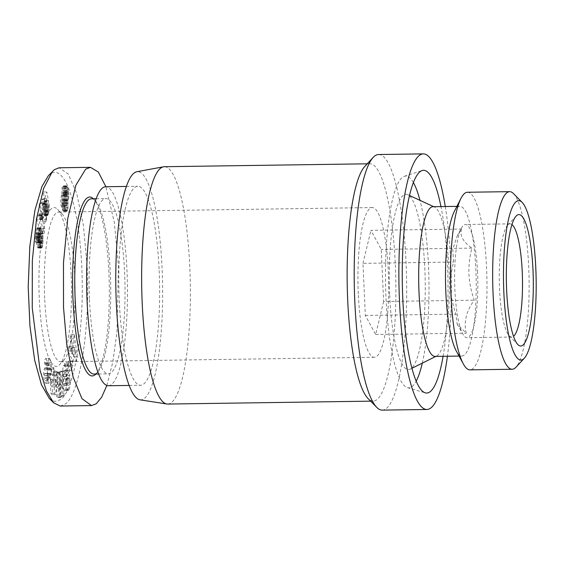 <?xml version="1.0" encoding="UTF-8"?>
<svg xmlns="http://www.w3.org/2000/svg" width="564" height="564" viewBox="0 0 564 564"><rect width="100%" height="100%" fill="white"/><g stroke="black" fill="none" stroke-linecap="round" stroke-linejoin="round"><path stroke-width="0.42" stroke-dasharray="2.82 2.11" d="M65.53 389.527L69.104 389.477L68.166 390.605L66.728 388.06L65.72 381.814L66.608 366.001L67.25 365.416L68.103 366.29L64.529 366.339L63.676 365.465L63.034 366.057L62.146 381.863L63.154 388.11L64.599 390.662L65.53 389.527C66.108 388.399 66.496 385.966 66.679 382.244A8.319 1.706 89.2 0 0 66.552 378.317L65.502 380.002A3.37 0.691 -90.8 0 1 65.452 383.224L64.606 385.416L68.575 384.979L69.027 383.167L65.452 383.224M68.103 366.29L68.011 364.147L68.702 362.821L69.865 375.427L67.976 379.036L67.56 374.559L68.519 372.741L64.945 372.79L63.986 374.616L64.402 379.086L66.291 375.476L65.128 362.871L64.437 364.196L64.529 366.339M68.519 372.741L68.004 370.781L64.43 370.83L64.945 372.79M67.229 370.752L68.004 370.781L67.229 370.752L66.573 376.357L67.25 383.591L63.676 383.64L62.999 376.407L63.654 370.802L64.43 370.83L63.654 370.802M67.25 383.591C67.729 385.332 68.174 385.797 68.575 384.979M65.008 385.029C64.599 385.846 64.155 385.381 63.676 383.64M47.799 380.432L44.225 380.481L45.458 383.316L49.033 383.266L47.799 380.432L47.136 373.735L47.989 368.334A6.747 1.382 -90.8 0 1 48.476 367.89A6.747 1.382 -90.8 0 1 48.772 368.038L50.295 369.603L46.72 369.653L45.198 368.088A6.747 1.382 89.2 0 0 44.901 367.939A6.747 1.382 89.2 0 0 44.422 368.384L43.562 373.791L44.225 380.481M47.136 380.002L47.031 381.158C46.741 383.33 46.22 384.049 45.458 383.316L49.033 383.266C49.794 383.992 50.316 383.273 50.605 381.109L50.711 379.953L47.136 380.002L46.206 376.893L45.67 378.881L44.669 375.723A1.798 0.367 -90.8 0 1 44.662 375.518A1.798 0.367 -90.8 0 1 44.993 373.446A1.798 0.367 -90.8 0 1 45.071 373.488L46.565 375.018A6.747 1.382 89.2 0 0 46.861 375.166A6.747 1.382 89.2 0 0 47.637 373.939L48.187 369.096L47.721 362.659L45.881 358.436L49.928 358.633L46.361 358.683C45.409 358.02 44.767 359.31 44.436 362.56L45.388 365.726L45.973 363.583L46.516 364.231L47.143 368.109A1.798 0.367 -90.8 0 1 46.798 369.695A1.798 0.367 -90.8 0 1 46.72 369.653M47.143 368.109L50.718 368.059L50.09 364.182L49.547 363.526L48.962 365.676L48.01 362.504C48.342 359.261 48.983 357.971 49.928 358.633L51.296 362.61L51.761 369.039L51.324 373.424L47.757 373.474M49.258 398.367L54.821 401.49L60.348 399.742C73.806 392.199 85.918 327.374 81.258 257.628C79.284 227.757 74.92 204.267 68.174 187.149C60.841 170.074 53.862 171.026 50.104 174.205L48.236 175.912M60.207 406.038L65.015 404.184C78.29 396.231 90.388 335.707 87.145 265.982L83.352 224.937L76.612 193.156L68.188 173.966L59.15 167.783M44.669 375.723L48.243 375.673A1.798 0.367 -90.8 0 1 48.236 375.469A1.798 0.367 -90.8 0 1 48.567 373.396A1.798 0.367 -90.8 0 1 48.645 373.439L45.071 373.488M71.149 274.837A79.425 16.278 89.2 0 0 57.521 209.272A79.425 16.278 89.2 0 0 39.304 299.11A79.425 16.278 89.2 0 0 59.742 364.584A79.425 16.278 89.2 0 0 71.149 274.837M44.683 298.349A74.864 15.341 -90.8 0 1 58.621 212.057A74.864 15.341 -90.8 0 1 61.857 213.671A74.864 15.341 -90.8 0 1 74.702 275.472A74.864 15.341 -90.8 0 1 63.951 360.058A74.864 15.341 -90.8 0 1 60.764 361.764A74.864 15.341 -90.8 0 1 44.683 298.349M358.288 293.858A74.864 15.341 -90.8 0 1 372.226 207.566A74.864 15.341 -90.8 0 1 388.307 270.981A74.864 15.341 -90.8 0 1 374.369 357.273A74.864 15.341 -90.8 0 1 358.288 293.858M94.005 374.073A87.639 17.963 89.2 0 0 97.741 372.071A87.639 17.963 89.2 0 0 110.318 273.046A87.639 17.963 89.2 0 0 95.288 200.692A87.639 17.963 89.2 0 0 91.495 198.803M95.901 374.045A89.465 18.337 89.2 0 0 96.056 373.883A89.465 18.337 89.2 0 0 108.901 272.793A89.465 18.337 89.2 0 0 93.553 198.93A89.465 18.337 89.2 0 0 93.391 198.775M89.479 299.625A87.639 17.963 89.2 0 0 108.302 373.869A87.639 17.963 89.2 0 0 124.616 272.842A87.639 17.963 89.2 0 0 105.792 198.598A87.639 17.963 89.2 0 0 89.479 299.625M106.871 385.452L112.906 361.728L117.051 331.061L118.419 265.538L114.309 222.378L105.905 186.726M61.885 195.144L65.572 195.102L65.297 190.583L65.861 186.48L66.651 185.887L67.899 188.101L68.921 194.975L68.66 198.401L67.821 200.319L68.004 208.003L67.13 211.126L66.601 211.14L65.664 209.561L64.465 204.929L64.338 199.487L65.135 195.257L61.568 195.306L61.293 195.863L60.764 199.536L60.891 204.986L62.745 210.844L63.556 211.176L64.247 209.3L64.627 204.147L64.247 200.368L65.086 198.45L65.346 195.024L64.324 188.15L63.076 185.944L62.287 186.529L61.723 190.632L61.998 195.158L61.568 195.306M64.867 195.807L61.293 195.863M64.775 196.124L61.201 196.173M64.402 198.584L60.827 198.634M64.564 197.188L60.99 197.238M64.338 199.487L60.764 199.536M64.282 201.01L60.708 201.066M64.289 202.547L60.722 202.596M64.338 203.512L60.764 203.562M64.67 206.262L61.095 206.311M64.465 204.929L60.891 204.986M64.811 206.967L61.236 207.023M65.05 207.848L61.476 207.904M65.346 208.758L61.772 208.807M65.664 209.561L62.089 209.611M67.821 209.244L64.247 209.3M67.588 210.21L64.014 210.259M68.004 208.003L64.43 208.06M68.096 207.171L64.522 207.221M68.202 204.097L64.627 204.147M68.188 205.62L64.613 205.67M68.188 203.519L64.613 203.569M68.089 202.109L64.515 202.159M67.899 200.756L64.324 200.805M68.145 199.994L64.571 200.044M67.821 200.319L64.247 200.368M68.413 199.43L64.839 199.48M68.66 198.401L65.086 198.45M68.427 199.381L64.853 199.437M68.822 197.111L65.248 197.167M68.921 194.975L65.346 195.024M68.871 196.42L65.297 196.476M68.879 193.487L65.304 193.537M68.745 191.979L65.17 192.028M68.441 190.061L64.867 190.11M68.639 191.104L65.064 191.154M68.195 189.06L64.62 189.109M67.899 188.101L64.324 188.15M67.602 187.34L64.028 187.389M67.292 186.691L63.718 186.747M66.961 186.183L63.387 186.233M66.651 185.887L63.076 185.944M66.369 185.831L62.794 185.88M66.171 185.979L62.597 186.035M65.861 186.48L62.287 186.529M65.621 187.311L62.047 187.361M65.445 188.454L61.871 188.503M65.375 189.095L61.8 189.151M65.297 190.583L61.723 190.632M65.311 192.134L61.737 192.19M65.84 205.395L65.678 201.313L66.242 199.141L66.876 201.235L66.672 205.289L63.097 205.338L62.576 206.17L65.988 205.874L65.84 205.395L62.266 205.444L62.491 199.395L62.971 199.473L63.302 201.285L63.097 205.338M66.848 204.034L63.274 204.09M66.919 202.702L63.344 202.751M66.876 201.235L63.302 201.285M66.792 200.41L63.217 200.467M66.545 199.416L62.971 199.473M66.242 199.141L62.667 199.191M66.066 199.346L62.491 199.395M65.826 200.149L62.251 200.206M65.678 201.313L62.103 201.362M65.614 202.828L62.04 202.878M65.657 204.062L62.089 204.112M66.672 205.289L66.15 206.114L62.576 206.17M62.414 205.923L62.266 205.444M66.46 205.93L62.886 205.98M63.711 191.013L67.285 190.963L67.631 193.17L67.194 196.216L66.531 194.333L66.735 191.083L63.161 191.133L63.584 190.794L64.014 194.721L63.725 196.166L63.281 195.976L63.161 191.133M66.545 192.253L62.971 192.31M66.51 192.832L62.935 192.888M66.531 194.333L62.956 194.39M66.587 194.813L63.013 194.862M66.855 195.927L63.281 195.976M67.194 196.216L63.619 196.272M67.299 196.117L63.725 196.166M67.532 195.207L63.958 195.257M67.588 194.672L64.014 194.721M67.631 193.17L64.056 193.219M67.595 192.521L64.021 192.578M67.405 191.316L63.831 191.365M66.735 191.083L67.158 190.745L63.584 190.794M66.848 190.787L63.281 190.843M65.403 193.621L61.828 193.678M65.311 192.225L61.737 192.275M65.572 195.102L61.998 195.158M37.428 215.73L41.609 215.97L42.85 213.608L43.675 216.717L42.406 219.607L44.81 228.695L44.091 233.39L40.418 219.53L36.843 219.579L40.516 233.44L41.235 228.744L38.831 219.664L40.1 216.773L39.276 213.657L38.317 215.85L37.428 215.73L36.843 219.579M40.418 219.53L41.003 215.681M44.091 233.39L40.516 233.44M44.81 228.695L41.235 228.744M42.406 219.607L38.831 219.664M42.956 218.74L39.381 218.797M42.695 219.206L39.12 219.262M43.266 217.979L39.699 218.028M43.047 218.557L39.473 218.606M43.52 217.232L39.945 217.281M42.85 213.608L39.276 213.657M43.675 216.717L40.1 216.773M42.314 215.088L38.74 215.145M42.582 214.447L39.008 214.496M42.074 215.568L38.5 215.617M41.891 215.8L38.317 215.85M41.609 215.97L38.035 216.026M41.32 215.956L37.746 216.005M41.024 215.702L37.45 215.751M42.737 205.106L43.252 203.477L46.826 219.537L46.326 221.137L42.737 205.106L39.163 205.155L42.751 221.194L43.259 219.586L39.677 203.526L39.163 205.155M46.826 219.537L43.259 219.586M46.326 221.137L42.751 221.194M43.252 203.477L39.677 203.526M39.311 229.09L40.389 227.807L42.081 231.036L42.956 235.463L43.026 241.709L42.378 246.771L41.644 248.047L41.109 247.702L39.924 241.752L40.143 236.591L40.812 234.405L40.072 233.214L39.586 233.496L39.05 242.372L38.528 238.163L38.726 232.826L35.151 232.876L34.954 238.219L35.476 242.421L36.011 233.545L36.498 233.263L37.238 234.462L36.568 236.64L36.35 241.801L36.963 246.341L38.07 248.097L38.803 246.821L39.339 243.232L39.219 234.215L38.507 231.085L37.09 228.082L36.209 228.053L35.356 231.043L38.93 230.993L39.311 229.09L35.736 229.139M38.726 232.826L38.782 232.234L35.208 232.29L35.151 232.876M38.599 234.328L35.024 234.377M38.528 235.653L34.954 235.71M38.528 238.163L34.954 238.219M38.5 236.718L34.926 236.767M38.782 240.906L35.208 240.962M38.634 239.728L35.06 239.785M38.979 242.026L35.405 242.076M39.677 237.409L36.103 237.458M39.05 242.372L35.476 242.421M39.452 236.309L35.877 236.358M39.586 233.496L36.011 233.545M39.417 234.455L35.842 234.504M36.307 233.165L39.882 233.115L36.279 233.179M40.072 233.214L36.498 233.263M40.707 234.201L37.132 234.257M40.347 233.566L36.773 233.616M40.812 234.405L37.238 234.462M40.53 234.955L36.956 235.005M40.326 235.618L36.752 235.667M40.016 237.712L36.441 237.761M40.143 236.591L36.568 236.64M39.924 239.051L36.35 239.101M39.896 240.391L36.322 240.44M40.002 243.013L36.427 243.063M39.924 241.752L36.35 241.801M40.319 245.347L36.745 245.396M40.143 244.24L36.568 244.29M40.537 246.285L36.963 246.341M40.798 247.067L37.224 247.124M41.109 247.702L37.541 247.751M40.834 247.152L37.259 247.201M41.644 248.047L38.07 248.097M41.398 247.998L37.823 248.047M42.194 247.321L38.62 247.37M41.933 247.822L38.359 247.871M42.561 245.925L38.986 245.982M42.378 246.771L38.803 246.821M42.73 244.854L39.156 244.91M42.878 243.549L39.304 243.606M43.026 241.709L39.452 241.759M42.913 243.183L39.339 243.232M43.104 240.334L39.529 240.384M43.132 239.023L39.558 239.073M43.125 238.05L39.55 238.107M42.956 235.463L39.388 235.512M43.068 236.753L39.494 236.802M42.794 234.166L39.219 234.215M42.54 232.777L38.965 232.826M42.716 233.686L39.142 233.736M42.328 231.874L38.754 231.924M41.792 230.204L38.218 230.253M42.081 231.036L38.507 231.085M41.602 229.71L38.028 229.767M41.271 228.991L37.696 229.04M40.96 228.427L37.386 228.476M40.664 228.032L37.09 228.082M40.389 227.807L36.815 227.863M40.136 227.757L36.561 227.807M39.896 227.884L36.322 227.941M39.783 228.004L36.209 228.053M39.536 228.448L35.962 228.505M38.648 241.392L42.222 241.343L41.891 242.689L41.045 241.3L40.805 238.819L41.193 236.478L42.025 237.782L38.451 237.832L38.648 241.392L38.063 242.76L37.302 240.356L37.273 237.959L37.88 236.478L38.451 237.832M41.764 236.929L38.19 236.986M41.75 236.901L38.176 236.951M41.454 236.429L37.88 236.478M41.193 236.478L37.619 236.527M41.017 236.88L37.443 236.929M40.848 237.909L37.273 237.959M40.805 238.819L37.231 238.868M40.862 240.179L37.294 240.236M41.045 241.3L37.471 241.35M41.32 242.182L37.746 242.231M41.334 242.21L37.76 242.266M41.637 242.703L38.063 242.76M41.891 242.689L38.317 242.739M42.046 242.358L38.472 242.407M42.025 237.782L42.265 240.334L38.697 240.384M42.208 238.953L38.634 239.002M42.265 240.334L42.222 241.343M38.782 232.234L38.93 230.993M39.106 229.943L35.532 229.992M46.424 201.898L47.108 200.89L46.629 198.415L45.028 203.519L44.45 199.459L46.812 191.922L48.525 200.735L47.764 204.069L47.348 203.872L46.925 205.07L47.277 210.464L47.707 211.211L47.968 210.795L48.095 206.706L49.188 204.034L49.124 210.457L48.391 213.918L47.461 215.638L46.615 214.708L45.818 210.647L45.79 205.19L46.424 201.898L42.765 202.222L42.11 208.038L43.04 214.757L43.886 215.688L44.669 214.426L45.733 206.826L45.614 204.083L44.528 206.755L44.394 210.844L43.929 211.133L43.484 209.364L43.35 205.12L43.773 203.921L44.196 204.119L44.951 200.784L43.245 191.971L40.876 199.515L41.454 203.569L43.054 198.465L43.534 200.939L42.85 201.947M46.685 201.341L43.111 201.39M46.1 203.061L42.533 203.111M46.34 202.173L42.765 202.222M45.924 204.055L42.349 204.112M45.79 205.19L42.215 205.247M45.684 207.982L42.11 208.038M45.705 206.6L42.131 206.65M45.719 209.336L42.145 209.385M45.818 210.647L42.244 210.696M45.959 211.838L42.385 211.895M46.149 212.973L42.575 213.03M46.368 213.925L42.794 213.975M46.615 214.708L43.04 214.757M46.89 215.3L43.315 215.349M47.172 215.61L43.597 215.659M47.461 215.638L43.886 215.688M47.707 215.434L44.133 215.49M48.243 214.376L44.669 214.426M47.968 215.018L44.394 215.074M48.391 213.918L44.817 213.975M48.645 213.03L45.071 213.086M48.849 212.156L45.275 212.205M48.948 211.627L45.374 211.676M49.237 209.251L45.663 209.307M49.124 210.457L45.55 210.513M49.301 207.834L45.726 207.89M49.237 209.223L45.663 209.272M49.308 206.769L45.733 206.826M49.265 205.451L45.698 205.507M49.188 204.034L45.614 204.083M48.095 206.706L44.528 206.755M48.194 208.137L44.619 208.186M48.194 209.11L44.619 209.159M47.968 210.795L44.394 210.844M48.074 210.337L44.5 210.386M47.707 211.211L44.133 211.26M47.503 211.084L43.929 211.133M47.277 210.464L43.703 210.513M47.059 209.307L43.484 209.364M47.031 209.117L43.456 209.173M46.868 207.679L43.294 207.728M46.826 206.269L43.252 206.325M46.819 206.445L43.252 206.494M47.08 204.351L43.506 204.401M46.925 205.07L43.35 205.12M47.348 203.872L43.773 203.921M47.693 203.985L44.119 204.034M47.411 203.823L43.837 203.872M46.819 201.144L43.245 201.2M47.108 200.89L43.534 200.939M46.629 198.415L43.054 198.465M45.028 203.519L41.454 203.569M44.45 199.459L40.876 199.515M43.245 191.971L46.812 191.922M48.525 200.735L44.951 200.784M47.764 204.069L44.196 204.119M52.374 380.214L51.662 386.939L51.458 379.17L52.374 380.214L55.949 380.164L55.237 386.89L51.662 386.939M55.237 386.89L55.032 379.121L51.458 379.17M55.032 379.121L55.949 380.164M53.566 367.566L54.419 393.312L55.596 394.645L58.106 372.698L56.893 371.324L56.428 375.687L54.891 373.953L54.764 368.919L53.566 367.566L49.992 367.615L50.845 393.362L52.022 394.694L54.532 372.748L53.319 371.373L52.854 375.737L51.324 374.002L51.19 368.969L49.992 367.615M56.428 375.687L52.854 375.737M56.893 371.324L53.319 371.373M58.106 372.698L54.532 372.748M55.596 394.645L52.022 394.694M54.419 393.312L50.845 393.362M51.19 368.969L54.764 368.919M54.891 373.953L51.324 374.002M71.226 347.558L72.15 354.22L70.655 350.949L71.226 347.558L74.8 347.509L75.724 354.171L72.15 354.22M75.724 354.171L74.229 350.9L70.655 350.949M74.229 350.9L74.8 347.509M71.522 351.005L76.542 361.129L77.275 356.779L74.349 334.269L73.595 338.752L74.187 343.067L73.235 348.714L72.27 346.592L71.522 351.005L67.948 351.055L72.968 361.179L73.701 356.836L70.775 334.318L70.021 338.802L70.613 343.123L69.661 348.763L68.695 346.641L67.948 351.055M74.187 343.067L70.613 343.123M73.595 338.752L70.021 338.802M74.349 334.269L70.775 334.318M77.275 356.779L73.701 356.836M76.542 361.129L72.968 361.179M68.695 346.641L72.27 346.592M73.235 348.714L69.661 348.763M70.754 366.226L72.34 360.953L72.953 365.098L71.367 370.379L70.754 366.226L67.179 366.276L67.793 370.428L69.379 365.155L68.766 361.002L67.179 366.276M72.953 365.098L69.379 365.155M71.367 370.379L67.793 370.428M72.34 360.953L68.766 361.002M62.583 380.862L61.413 396.936L60.292 397.493L59.446 373.072L60.503 372.55L61.039 388.166L62.244 371.683L63.323 371.147L64.162 395.568L63.105 396.09L62.583 380.862L59.008 380.919L59.53 396.147L60.588 395.618L59.749 371.204L58.67 371.739L57.465 388.222L56.929 372.6L55.878 373.121L56.717 397.542L57.838 396.986L59.008 380.919M60.292 397.493L56.717 397.542M59.446 373.072L55.878 373.121M60.503 372.55L56.929 372.6M61.039 388.166L57.465 388.222M62.244 371.683L58.67 371.739M63.323 371.147L59.749 371.204M64.162 395.568L60.588 395.618M63.105 396.09L59.53 396.147M61.413 396.936L57.838 396.986M48.243 375.673L49.244 378.832L49.717 377.612L46.142 377.668M51.324 373.424L51.211 373.89A6.747 1.382 -90.8 0 1 50.436 375.116A6.747 1.382 -90.8 0 1 50.14 374.968L48.645 373.439M51.211 373.89L47.637 373.939M51.761 369.039L48.187 369.096M51.296 362.61L47.721 362.659M48.003 362.596L44.429 362.645M48.962 365.676L45.388 365.726M47.94 363.272L44.366 363.322M50.718 368.059A1.798 0.367 -90.8 0 1 50.372 369.639A1.798 0.367 -90.8 0 1 50.295 369.603M47.517 369.815L43.943 369.871M49.717 377.612L49.78 376.844L46.206 376.893M49.78 376.844L50.781 379.198L47.207 379.248M50.781 379.198L50.711 379.953M65.502 380.002L69.076 379.953L65.502 379.974M66.524 378.021L70.098 377.972L69.076 379.924M69.076 379.953A3.37 0.691 -90.8 0 1 69.027 383.167M66.573 376.357L62.999 376.407M67.56 374.559L63.986 374.616M67.976 379.036L64.402 379.086M69.865 375.427L66.291 375.476M68.702 362.821L65.128 362.871M68.011 364.147L64.437 364.196M69.104 389.477C69.682 388.342 70.07 385.917 70.253 382.188L66.679 382.244M70.253 382.188A8.319 1.706 89.2 0 0 70.126 378.261L70.098 377.972M70.126 378.261L66.552 378.317M35.356 231.043L35.208 232.29M67.419 210.675L63.845 210.724M67.13 211.126L63.556 211.176M66.799 211.225L63.231 211.274M66.601 211.14L63.034 211.19M66.319 210.795L62.745 210.844M65.988 210.245L62.414 210.302M511.936 224.55A56.604 11.604 89.2 0 0 510.082 223.859A56.604 11.604 89.2 0 0 507.671 225.149A56.604 11.604 89.2 0 0 499.542 289.099A56.604 11.604 89.2 0 0 509.257 335.827A56.604 11.604 89.2 0 0 511.703 337.046A56.604 11.604 89.2 0 0 513.536 336.306M477.567 272.44A56.604 11.604 89.2 0 0 465.406 224.493A56.604 11.604 89.2 0 0 461.415 228.103A56.604 11.604 89.2 0 0 454.873 289.741A56.604 11.604 89.2 0 0 462.931 334.198A56.604 11.604 89.2 0 0 467.027 337.688A56.604 11.604 89.2 0 0 477.567 272.44M461.564 229.04C459.547 235.456 462.995 241.808 471.899 248.111C469.636 256.62 468.642 265.32 468.924 274.21C469.452 283.093 471.229 291.757 474.261 300.189C466.167 311.243 463.509 322.248 466.294 333.211L457.129 324.018L455.959 314.141C452.927 305.702 451.151 297.045 450.622 288.162C450.34 279.272 451.334 270.572 453.597 262.056L452.765 249.288L457.115 236.175L461.564 229.04L370.936 230.338L381.264 249.408L383.633 301.486L474.261 300.189M513.459 193.565A88.809 18.203 -90.8 0 1 528.694 266.885A88.809 18.203 -90.8 0 1 515.947 367.227M467.471 192.253A88.809 18.203 -90.8 0 1 486.542 267.484A88.809 18.203 -90.8 0 1 470.009 369.857M454.295 211.493A74.864 15.341 -90.8 0 1 459.787 206.318A74.864 15.341 -90.8 0 1 475.868 269.733A74.864 15.341 -90.8 0 1 461.93 356.025A74.864 15.341 -90.8 0 1 456.29 351.005M432.983 206.699A74.864 15.341 -90.8 0 1 434.484 207.037A74.864 15.341 -90.8 0 1 449.064 270.114A74.864 15.341 -90.8 0 1 436.621 356.025A74.864 15.341 -90.8 0 1 435.126 356.406M389.682 295.324A87.639 17.963 89.2 0 0 410.254 369.124A87.639 17.963 89.2 0 0 424.819 268.542A87.639 17.963 89.2 0 0 407.758 194.7A87.639 17.963 89.2 0 0 389.682 295.324M443.092 356.293A111.376 22.828 89.2 0 0 447.449 264.664A111.376 22.828 89.2 0 0 440.949 206.586M422.295 363.145A105.898 21.707 89.2 0 0 428.478 265.757A105.898 21.707 89.2 0 0 419.961 200.333M413.363 182.524A105.898 21.707 89.2 0 0 404.374 176.278A105.898 21.707 89.2 0 0 386.016 298.116A105.898 21.707 89.2 0 0 407.398 387.637A105.898 21.707 89.2 0 0 416.204 381.13M445.278 206.523A127.809 26.198 -90.8 0 1 450.742 262.147A127.809 26.198 -90.8 0 1 447.421 356.229M378.613 154.522A127.809 26.198 -90.8 0 1 406.066 262.789A127.809 26.198 -90.8 0 1 382.272 410.12M364.76 166.479A118.68 24.322 -90.8 0 1 369.815 163.779A118.68 24.322 -90.8 0 1 395.301 264.312A118.68 24.322 -90.8 0 1 373.213 401.117A118.68 24.322 -90.8 0 1 368.08 398.558M167.712 404.057A118.68 24.322 89.2 0 0 189.807 267.251A118.68 24.322 89.2 0 0 164.314 166.718M140.027 399.82A114.118 23.392 89.2 0 0 162.087 268.337A114.118 23.392 89.2 0 0 136.763 171.745M108.471 385.734A99.511 20.396 89.2 0 0 126.999 271.03A99.511 20.396 89.2 0 0 105.623 186.733M159.161 270.565A99.511 20.396 -90.8 0 1 140.633 385.268A99.511 20.396 -90.8 0 1 119.265 300.979A99.511 20.396 -90.8 0 1 137.785 186.275A99.511 20.396 -90.8 0 1 159.161 270.565M383.633 301.486L375.666 334.508L365.331 315.438L362.962 263.353L453.597 262.056M362.962 263.353L370.936 230.338M365.331 315.438L455.959 314.141M375.666 334.508L466.294 333.211M471.899 248.111L381.264 249.408M47.143 373.615L43.569 373.664M50.104 174.205L54.37 169.637M50.14 374.968L46.565 375.018M49.04 364.816L45.465 364.873M48.772 368.038L45.198 368.088M47.989 368.334L44.422 368.384M68.815 390.02L65.241 390.069M63.676 365.465L67.25 365.416M67.595 370.421L64.021 370.47M44.993 373.446L48.567 373.396M61.857 213.671L57.521 209.272M58.621 212.057L372.226 207.566M97.741 372.071L96.056 373.883M98.644 374.002L108.302 373.869M96.134 198.739L105.792 198.598M95.288 200.692L93.553 198.93M60.764 361.764L374.369 357.273M63.951 360.058L59.742 364.584M49.244 378.832L45.67 378.881M46.861 375.166L50.436 375.116M49.547 363.526L45.973 363.583M46.798 369.695L50.372 369.639M44.901 367.939L48.476 367.89M64.599 390.662L68.166 390.605M507.671 225.149L516.088 216.097M510.082 223.859L465.406 224.493M457.115 236.175L461.415 228.103M461.93 356.025L459.047 356.06M436.621 356.025L435.873 356.392M411.953 368.278L410.254 369.124M404.374 176.278L422.098 170.554M370.633 401.152L373.213 401.117M129.184 385.438L140.633 385.268M126.336 186.437L137.785 186.275M367.234 163.814L369.815 163.779M407.398 387.637L425.277 392.847M434.484 207.037L433.73 206.692M409.478 195.489L407.758 194.7M459.787 206.318L456.903 206.361M457.129 324.018L462.931 334.198M511.703 337.046L467.027 337.688M509.257 335.827L517.928 344.632"/><path stroke-width="0.85" d="M105.905 186.726L98.305 171.999L90.451 167.332L59.15 167.783L54.37 169.637L48.236 175.912L41.947 186.458L34.933 210.21L29.821 246.454L28.2 286.914L29.955 326.196L34.672 360.213L41.419 384.676L49.258 398.367L53.594 402.766L60.207 406.038L91.481 405.594L96.289 403.739L101.647 397.232L106.871 385.452M52.445 171.4L43.611 188.432L36.498 218.895L32.331 260.603L32.24 307.838L40.065 370.492L46.459 390.993L53.594 402.766M96.134 198.739L91.495 198.803A87.639 17.963 89.2 0 0 75.181 299.829A87.639 17.963 89.2 0 0 94.005 374.073L98.644 374.002M93.391 198.775A89.465 18.337 89.2 0 0 73.031 300.133A89.465 18.337 89.2 0 0 95.901 374.045M90.451 167.332L85.636 169.186L75.907 185.126L67.786 218.331L63.478 262.746L63.513 307.387L66.721 344.273L73.123 377.041L81.942 398.635L91.481 405.594M506.648 290.368A65.734 13.473 -90.8 0 1 516.088 216.097A65.734 13.473 -90.8 0 1 533.001 270.283A65.734 13.473 -90.8 0 1 517.928 344.632A65.734 13.473 -90.8 0 1 506.648 290.368M513.536 336.306A56.604 11.604 89.2 0 0 522.236 271.806A56.604 11.604 89.2 0 0 511.936 224.55M535.8 268.147A79.679 16.328 -90.8 0 1 524.358 358.182A79.679 16.328 -90.8 0 1 503.849 292.497A79.679 16.328 -90.8 0 1 522.13 202.37A79.679 16.328 -90.8 0 1 535.8 268.147M524.358 358.182L515.947 367.227A88.809 18.203 -90.8 0 1 512.161 369.251A88.809 18.203 -90.8 0 1 493.084 294.02A88.809 18.203 -90.8 0 1 509.623 191.654A88.809 18.203 -90.8 0 1 513.459 193.565L522.13 202.37M512.161 369.251L470.009 369.857A88.809 18.203 -90.8 0 1 463.326 363.907A88.809 18.203 -90.8 0 1 450.932 294.627A88.809 18.203 -90.8 0 1 460.957 198.394A88.809 18.203 -90.8 0 1 467.471 192.253L509.623 191.654M463.326 363.907L456.29 351.005A74.864 15.341 -90.8 0 1 445.849 292.61A74.864 15.341 -90.8 0 1 454.295 211.493L460.957 198.394M459.047 356.06L435.126 356.406A74.864 15.341 -90.8 0 1 419.045 292.991A74.864 15.341 -90.8 0 1 432.983 206.699L456.903 206.361M440.949 206.586A111.376 22.828 89.2 0 0 422.098 170.554A111.376 22.828 89.2 0 0 402.788 298.701A111.376 22.828 89.2 0 0 425.277 392.847A111.376 22.828 89.2 0 0 443.092 356.293M419.961 200.333A105.898 21.707 89.2 0 0 413.363 182.524M447.421 356.229A127.809 26.198 -90.8 0 1 426.948 409.478A127.809 26.198 -90.8 0 1 399.495 301.211A127.809 26.198 -90.8 0 1 423.289 153.88A127.809 26.198 -90.8 0 1 445.278 206.523M426.948 409.478L382.272 410.12A127.809 26.198 -90.8 0 1 376.752 407.363A127.809 26.198 -90.8 0 1 354.819 301.853A127.809 26.198 -90.8 0 1 373.171 157.434A127.809 26.198 -90.8 0 1 378.613 154.522L423.289 153.88M376.752 407.363L368.08 398.558A118.68 24.322 -90.8 0 1 347.72 300.584A118.68 24.322 -90.8 0 1 364.76 166.479L373.171 157.434M367.234 163.814L164.314 166.718A118.68 24.322 89.2 0 0 163.468 166.803A118.68 24.322 89.2 0 0 142.22 303.524A118.68 24.322 89.2 0 0 166.866 404A118.68 24.322 89.2 0 0 167.712 404.057L370.633 401.152M163.468 166.803L136.763 171.745A114.118 23.392 89.2 0 0 116.332 303.206A114.118 23.392 89.2 0 0 140.027 399.82L166.866 404M126.336 186.437L105.623 186.733A99.511 20.396 89.2 0 0 87.096 301.437A99.511 20.396 89.2 0 0 108.471 385.734L129.184 385.438M416.204 381.13A105.898 21.707 89.2 0 0 422.295 363.145M435.873 356.392L411.953 368.278M433.73 206.692L409.478 195.489"/></g></svg>
